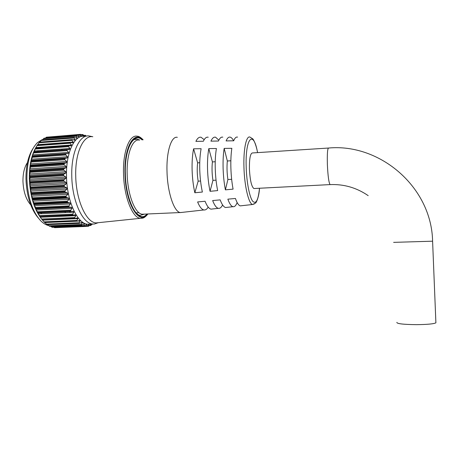 <?xml version="1.0" encoding="UTF-8"?>
<svg xmlns="http://www.w3.org/2000/svg" width="459" height="459" viewBox="0 0 459 459"><rect width="100%" height="100%" fill="white"/><g stroke="black" fill="none" stroke-linecap="round" stroke-linejoin="round"><path stroke-width="0.69" d="M37.007 145.635L37.403 144.987L70.02 142.594L70.175 143.225L37.007 145.635L35.395 148.383L35.676 148.062L68.666 145.692M68.328 145.991L68.523 146.668L35.194 149.06L35.561 148.355L68.362 145.916L35.561 148.355M66.853 149.898L67.083 150.609L33.616 152.962L33.943 152.222L66.882 149.812L33.943 152.222M65.614 154.264L65.889 155.004L32.302 157.305L32.583 156.536L65.637 154.172L32.583 156.536M64.639 159.026L64.954 159.778L31.269 162.021L31.51 161.247L64.656 158.923L31.51 161.247M63.939 164.115L64.3 164.867L30.541 167.053L30.736 166.273L63.95 164.006L30.736 166.273M63.537 169.451L63.933 170.197L30.128 172.314L30.277 171.546L63.537 169.342L30.277 171.546M63.428 174.959L63.87 175.682L30.036 177.731L30.145 176.979L63.428 174.845L30.145 176.979M64.008 179.71L63.623 180.433L30.328 182.384L30.174 181.701L64.008 179.71L65.855 178.373L65.809 177.036L63.87 175.682M64.461 185.27L64.111 186.021L30.845 187.897L30.638 187.18L64.461 185.27L66.222 183.772L66.102 182.435L64.105 181.242L30.265 183.21L29.846 184.524L30.638 187.18M65.201 190.743L64.897 191.518L31.671 193.319L31.424 192.585L65.201 190.743L66.871 189.108L66.687 187.794L64.633 186.784L30.822 188.678L30.655 191.105L31.424 192.585M66.222 196.056L65.958 196.842L32.801 198.569L32.509 197.823L66.222 196.056L67.794 194.312L67.542 193.038L65.453 192.223L31.688 194.042L31.373 194.972L31.642 196.228L32.509 197.823M67.502 201.128L67.278 201.908L34.213 203.561L33.874 202.821L67.502 201.128L68.97 199.298L68.661 198.081L66.549 197.479L32.853 199.223L32.566 199.94L32.905 201.134L33.874 202.821M69.016 205.879L68.839 206.642L35.882 208.225L35.504 207.497L69.016 205.879L70.388 203.985L70.015 202.855L67.898 202.465L34.299 204.14L34.029 204.639L35.504 207.497M70.749 210.239L70.606 210.979L37.776 212.5L37.363 211.8L70.749 210.239L72.011 208.323L71.587 207.284L69.475 207.118L35.991 208.719L35.727 209L37.363 211.8M48.47 137.04L80.698 134.344L83.681 136.105L82.97 134.745L81.645 134.843M78.34 134.78L78.369 135.153L45.923 137.614L46.451 137.207L78.472 134.757L81.409 136.231L80.652 134.642L78.661 134.797M76.091 135.824L76.148 136.271L43.502 138.738L44.007 138.257L76.292 135.766L79.166 136.96L78.369 135.153M73.933 137.482L74.019 137.998L41.19 140.46L41.666 139.909L74.209 137.379L76.986 138.297L77.129 137.815L76.148 136.271M71.902 139.748L72.017 140.322L39.009 142.772L39.451 142.164L72.258 139.582L74.903 140.225L75.098 139.639L74.019 137.998M70.02 142.594L72.941 142.738L73.199 142.043L72.017 140.322M74.697 218.289L42.303 219.867L41.964 219.471C34.31 209.97 30.099 196.354 29.336 178.614C29.244 165.206 31.562 154.614 36.29 146.828M30.036 177.731L29.588 180.525L30.174 181.701M30.145 176.87L30.024 176.227L63.858 174.168L65.775 173.009L65.798 171.689L63.933 170.197M30.128 172.314L29.525 175.235L30.024 176.227M30.283 171.431L30.208 170.851L64.002 168.717L65.987 167.753L66.085 166.474L64.3 164.867M30.541 167.053L29.887 168.792L29.778 170.054L30.208 170.851M30.747 166.164L30.713 165.642L64.449 163.444L66.48 162.687L66.647 161.47L64.954 159.778M31.269 162.021L30.524 163.857L30.34 165.056L30.713 165.642M31.528 161.143L31.528 160.69L65.184 158.43L67.255 157.896L67.484 156.754L65.889 155.004M32.302 157.305L31.201 160.323L31.528 160.69M32.612 156.444L32.635 156.071L68.288 153.444L68.58 152.399L67.083 150.609M33.616 152.962L32.669 154.895L32.348 155.928L32.635 156.071M33.972 152.136L34.023 151.843L67.387 149.485M35.194 149.06L34.023 151.843M35.595 148.28L68.73 145.681M70.061 142.531L37.403 144.987M39.009 142.772L37.758 144.642L73.199 142.043M71.943 139.697L39.451 142.164M39.497 142.106L72.138 139.588M41.19 140.46L40.048 141.98M73.979 137.442L41.666 139.909M43.502 138.738L42.641 139.754M76.137 135.795L44.007 138.257M44.058 138.228L76.205 135.772M45.923 137.614L45.452 138.102M78.391 134.762L46.451 137.207M46.502 137.189L78.403 134.757M84.072 136.334C74.433 134.814 65.821 152.996 66.509 176.376C66.813 200.99 77.387 223.648 87.52 224.204L90.383 224.084M85.804 136.203L85.259 135.279L86.401 136.134M82.97 134.745L85.385 136.225M80.652 134.349L80.652 134.642M68.362 145.916L71.134 145.807L71.461 144.992L70.175 143.225M66.882 149.812L69.561 149.393L69.911 148.458L68.523 146.668M66.194 153.754L65.637 154.172M65.184 158.43L64.656 158.923M64.449 163.444L63.95 164.006M64.002 168.717L63.537 169.342M63.858 174.168L63.428 174.845M38.217 217.899C30.787 208.977 26.702 196.045 25.968 179.108C25.888 166.169 28.2 156.02 32.893 148.664M42.848 139.513L41.924 139.806M41.671 139.903L37.472 142.617C30.46 149.668 26.926 161.717 26.88 178.758C27.735 197.404 32.285 211.352 40.53 220.607C43.203 223.338 45.946 225.002 48.752 225.587M41.66 213.71L40.891 212.804M70.686 212.379L69.263 211.496M99.178 222.598L96.201 222.908C86.424 222.81 76.039 200.411 75.729 175.952C75.029 152.704 83.481 134.797 92.821 136.759M98.243 222.695L94.342 224.038L92.529 223.998C82.534 223.435 72.092 200.726 71.776 176.061C71.076 152.635 79.568 134.424 89.075 135.956L92.781 136.753M65.568 212.615L64.839 211.702M30.328 182.384L63.623 180.433M30.845 187.897L64.111 186.021M31.671 193.319L64.897 191.518M32.801 198.569L65.958 196.842M34.213 203.561L67.278 201.908M35.882 208.225L68.839 206.642M37.776 212.5L70.606 210.979M72.597 214.932L39.922 216.396L75.305 214.869M76.911 221.106L44.523 222.42L77.164 221.204L79.74 220.395M79.212 223.338L47.007 224.629L79.378 223.395L82.052 222.305M81.559 224.973L49.543 226.247L81.65 225.002L84.387 223.631M83.922 226L52.102 227.268L83.957 226.006L86.711 224.359M86.263 226.419L54.644 227.681L86.263 226.419L88.989 224.491M91.152 224.055L88.518 226.247L86.533 226.327L88.467 226.247L89.04 224.491M92.282 224.009L90.784 225.472L89.442 225.558M92.907 224.135L92.064 224.239M37.604 151.59L38.309 150.701M61.581 149.898L62.246 149.003M67.972 149.462L70.112 149.049M63.629 180.548L64.105 181.242M64.128 186.136L64.633 186.784M64.914 191.632L65.453 192.223M65.981 196.945L66.549 197.479M67.307 202.006L67.898 202.465M68.873 206.734L69.475 207.118M70.646 211.065L71.254 211.364L37.908 212.901L39.422 215.655L72.66 214.152L73.819 212.236L73.411 211.306L71.254 211.364M72.66 214.152L72.556 214.858M42.136 219.643L41.649 219.018L74.725 217.572L75.781 215.678L75.454 214.864M74.725 217.572L74.651 218.226M75.041 218.45L77.479 217.905M44.523 222.42L44.012 221.852L76.911 220.452L77.869 218.61L77.611 217.899M76.911 220.452L76.865 221.049M47.007 224.629L46.468 224.118L79.183 222.758L80.05 220.991L79.86 220.389M79.183 222.758L79.166 223.298M49.543 226.247L48.981 225.805L81.507 224.474L82.155 222.305M81.507 224.474L81.513 224.944M52.102 227.268L51.523 226.895L83.854 225.587L84.473 223.625M83.854 225.587L83.871 225.989M54.644 227.681L54.053 227.383L86.183 226.092L86.78 224.353M86.183 226.092L86.206 226.419L54.627 227.681M89.648 225.369L90.693 225.323L91.221 224.221L90.882 224.239M50.765 226.258L51.523 226.895M47.816 224.703L48.981 225.805M79.378 223.395L47.059 224.669M44.988 222.563L46.468 224.118M42.182 219.706L44.012 221.852M73.021 215.151L39.715 216.459L41.649 219.018M73.038 215.156L39.922 216.396M39.876 216.321L39.422 215.655M37.908 212.901L37.822 212.586M35.991 208.719L35.917 208.317M34.299 204.14L34.241 203.658M32.853 199.223L32.824 198.672M31.688 194.042L31.688 193.428M30.822 188.678L30.856 188.012M30.265 183.21L30.34 182.498M328.363 148.05L252.507 152.945C250.344 153.22 249.312 158.556 249.415 168.952C250.029 180.215 251.526 186.744 253.907 188.534L254.458 188.506M435.878 322.298L435.895 322.826C433.749 323.934 427.266 324.542 416.439 324.656C403.22 324.496 396.691 323.727 396.857 322.367M182.343 212.356L180.278 212.546C174.064 211.955 167.426 192.355 167.001 171.339C166.347 151.361 171.402 135.841 177.329 137.327M144.16 214.129L142.164 214.215C135.015 213.676 127.51 194.415 127.16 173.72C126.541 154.04 132.444 138.687 139.255 140.081M30.73 204.88C25.997 199.481 23.403 191.604 22.956 181.265C22.91 173.295 24.407 167.07 27.448 162.589M208.225 137.23C206.424 136.822 204.794 138.165 203.337 141.257L195.89 141.366C197.427 138.216 199.143 136.845 201.036 137.258L204.186 139.656M222.822 137.172C221.204 136.776 219.746 138.061 218.444 141.028L210.928 141.142C212.305 138.113 213.848 136.799 215.558 137.201L218.845 140.161M237.578 137.115C236.138 136.725 234.842 137.958 233.694 140.798L226.109 140.913C227.331 138.01 228.708 136.753 230.234 137.143C231.388 137.476 232.524 138.693 233.637 140.798M192.109 170.037C191.908 161.878 192.401 154.798 193.595 148.802L201.128 148.705C200.009 154.626 199.55 161.602 199.751 169.641C200.009 177.702 200.881 185.166 202.373 192.04L194.84 192.757C193.273 185.792 192.367 178.218 192.109 170.037M207.543 169.239C207.336 161.327 207.761 154.448 208.811 148.607L216.413 148.509C215.432 154.27 215.047 161.046 215.254 168.843C215.501 176.652 216.304 183.904 217.652 190.594L210.05 191.311C208.633 184.529 207.795 177.174 207.543 169.239M223.108 168.436C222.902 160.765 223.258 154.092 224.17 148.406L231.847 148.309C230.997 153.914 230.676 160.489 230.883 168.028C231.129 175.59 231.864 182.625 233.08 189.131L225.403 189.86C224.124 183.261 223.361 176.118 223.108 168.436M237.154 202.562C235.955 205.621 234.56 206.998 232.965 206.693C231.204 206.252 229.5 203.744 227.848 199.166L235.438 198.466C237.005 202.964 238.617 205.431 240.275 205.873L241.566 205.73M222.604 204.944C221.353 207.479 219.936 208.61 218.346 208.329C216.384 207.887 214.491 205.299 212.66 200.56L220.182 199.872C221.921 204.53 223.722 207.078 225.581 207.52L227.016 207.359M208.202 207.118C206.906 209.258 205.466 210.199 203.888 209.947C201.713 209.511 199.619 206.843 197.611 201.949L205.064 201.26C206.98 206.08 208.977 208.707 211.042 209.143L212.626 208.965M230.848 160.77L227.331 160.989L224.17 148.406M227.331 160.989C226.769 166.858 226.953 173.037 227.888 179.521L231.652 179.308M227.888 179.521L225.403 189.86M215.231 161.746L212.402 161.918L208.811 148.607M212.402 161.918C211.777 167.759 211.955 173.904 212.936 180.347L216.04 180.175M212.936 180.347L210.05 191.311M199.74 162.71L197.634 162.842L193.595 148.802M197.634 162.842C196.945 168.648 197.118 174.759 198.15 181.162L200.566 181.03M198.15 181.162L194.84 192.757M142.743 139.829C134.062 130.121 124.073 146.989 124.974 173.485C125.393 203.785 139.352 226.321 147.62 213.98M143.719 217.709L140.454 218.306C132.456 218.065 123.901 196.653 123.511 173.433C122.817 151.361 129.587 134.349 137.235 136.231C138.675 136.128 140.638 137.316 143.116 139.8M139.702 140.047L137.189 139.123L134.315 139.576M146.914 214.009C138.721 224.623 125.674 202.43 125.273 173.559C124.423 148.36 133.644 131.693 142.038 139.88M135.135 139.272L137.189 139.123C131.268 137.04 124.532 153.208 125.353 173.588C125.519 195.098 133.971 215.173 140.179 215.391L144.596 214.112M90.653 225.495L89.453 225.541M82.924 134.527L81.346 134.648L82.913 134.533M85.288 135.434L84.433 135.497M80.136 220.722L80.778 220.693M82.281 222.827L83.532 222.776M86.9 226.063L88.478 226M89.052 224.738L88.53 224.761M86.826 224.68L86.068 224.709M84.559 224.038L83.481 224.078M82.293 222.804L80.732 222.867M80.05 220.991L77.669 221.089M77.869 218.61L42.538 220.136M75.781 215.678L40.272 217.256M73.819 212.236L38.143 213.871M73.354 211.306L37.638 212.959L73.411 211.306M72.011 208.323L36.186 210.021M71.587 207.284L35.727 209M70.388 203.985L34.431 205.752M70.015 202.855L34.029 204.639M68.97 199.298L32.905 201.134M68.661 198.081L32.566 199.94M67.794 194.312L31.642 196.228M67.542 193.038L31.373 194.972M66.871 189.108L30.655 191.105M66.687 187.794L30.46 189.808M66.222 183.772L29.973 185.843M66.102 182.435L29.846 184.524M65.855 178.373L29.588 180.525M65.809 177.036L29.548 179.205M65.775 173.009L29.525 175.235M65.798 171.689L29.56 173.938M65.987 167.753L29.778 170.054M66.085 166.474L29.887 168.792M66.48 162.687L30.34 165.056M66.647 161.47L30.524 163.857M67.255 157.896L31.201 160.323M67.484 156.754L31.459 159.198M68.288 153.444L32.348 155.928M68.58 152.399L32.669 154.895M69.911 148.458L34.144 151M71.461 144.992L35.848 147.569M75.098 139.639L73.147 139.783M77.129 137.815L75.81 137.912M79.264 136.575L78.34 136.644M81.461 135.933L80.813 135.984M83.699 135.881L83.257 135.916M432.596 241.193L393.627 242.363M435.895 322.826L432.596 241.182C431.592 187.123 380 143.242 328.644 148.028C327.537 148.24 327.106 153.685 327.37 164.368C327.904 175.854 328.805 182.596 330.055 184.598L253.907 188.534M254.326 203.945L252.582 204.496C248.755 203.985 244.446 186.239 243.953 167.351C243.327 149.387 246.265 135.503 249.937 137.063L252.743 138.853C252.903 138.693 255.697 142.778 257.602 152.618M257.562 152.623C253.488 129.283 245.095 137.557 246.202 167.455C246.649 182.269 249.472 196.785 252.559 201.065C255.938 204.668 258.251 200.394 259.496 188.247M92.529 223.998L87.52 224.204M97.572 222.908L94.342 224.038M147.953 213.963C143.942 218.725 142.703 218.1 140.454 218.306L96.201 222.908M85.231 135.285L84.244 135.359M83.957 226.006L52.183 227.285M81.65 225.002L49.664 226.304M77.164 221.204L44.689 222.575M71.197 211.364L37.913 212.901M70.336 142.365L37.546 144.769M74.106 137.384L41.821 139.817M368.193 195.643C356.62 187.702 343.917 184.03 330.078 184.61M259.53 188.247C258.882 198.317 255.738 203.618 255.393 203.102L252.582 204.496L240.275 205.873M232.965 206.693L225.581 207.52M218.346 208.329L211.042 209.143M203.888 209.947L180.433 212.569M139.008 212.729L136.214 212.856M180.278 212.546L142.164 214.215"/></g></svg>
